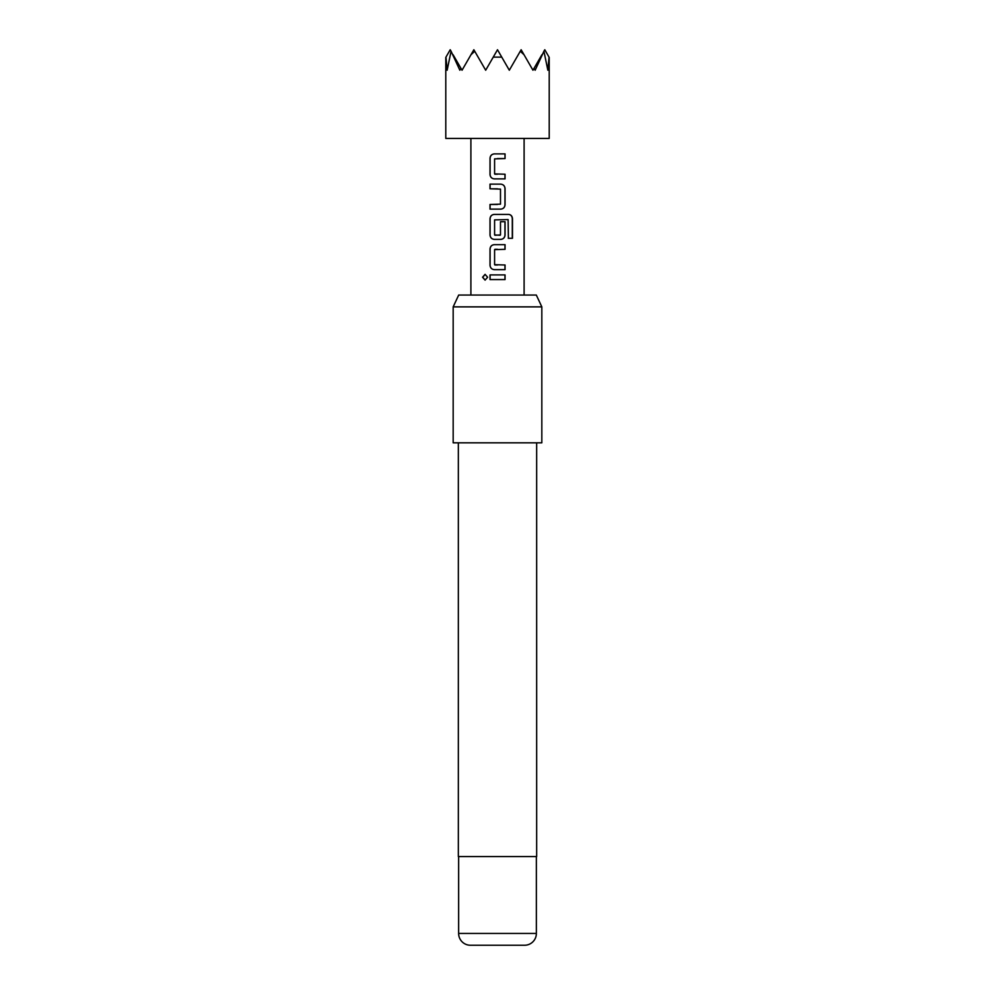 <?xml version="1.0" encoding="UTF-8"?>
<svg xmlns="http://www.w3.org/2000/svg" width="995" height="995" viewBox="0 0 995 995"><rect width="100%" height="100%" fill="white"/><g stroke="black" fill="none" stroke-linecap="round" stroke-linejoin="round"><path stroke-width="1.49" d="M482.563 277.232L485.075 274.371L487.637 277.244L485.075 280.105L482.563 277.232M485.137 280.105L482.724 277.232L485.15 274.371M497.5 178.876L494.316 178.876C491.754 178.602 490.348 177.147 490.1 174.535L490.1 158.242C490.361 155.63 491.766 154.175 494.316 153.902L505.05 153.889L505.05 158.553L494.59 158.864L494.59 173.914L505.05 174.225L505.05 178.876L494.279 178.876C491.717 178.578 490.299 177.135 490.013 174.535L490.025 158.242C490.274 155.63 491.692 154.188 494.279 153.902L497.5 153.902M494.901 174.225L497.5 174.225M504.962 174.225L504.962 178.876M497.5 188.801L490.013 188.801L490.013 184.15L500.796 184.15C503.346 184.461 504.763 185.903 505.05 188.49L505.05 204.783C504.788 207.395 503.37 208.838 500.796 209.124L490.1 209.124L490.1 204.472L500.485 204.162L500.485 189.112L490.1 188.801L490.1 184.15M494.925 235.243L500.485 234.932L500.485 221.698L505.05 221.698L505.05 235.044C504.788 237.656 503.37 239.099 500.796 239.385L494.316 239.385C491.754 239.111 490.348 237.656 490.1 235.044L490.1 218.751C490.348 216.126 491.754 214.684 494.316 214.41M500.46 221.698L504.962 221.698L504.962 235.044C504.714 237.656 503.308 239.099 500.759 239.385M497.5 269.645L494.279 269.645C491.717 269.346 490.299 267.904 490.013 265.304L490.025 249.011C490.274 246.387 491.692 244.944 494.279 244.658L505.05 244.658L505.05 249.322L494.59 249.633L494.59 264.682L505.05 264.993L505.05 269.645L494.316 269.645C491.754 269.371 490.348 267.916 490.1 265.304L490.1 249.011C490.348 246.387 491.754 244.944 494.316 244.658M497.5 249.322L494.925 249.322M504.962 264.993L504.962 269.645M497.5 279.57L490.013 279.57L490.025 274.918L505.05 274.918L505.05 279.57L490.1 279.57L490.1 274.918M445.785 57.424L445.785 138.417L549.215 138.417L549.215 57.424M543.929 51.23L544.787 49.75L549.041 57.125L547.847 70.222L543.929 51.23L535.148 70.222L534.066 68.307L532.959 70.222L524.042 54.762L520.285 51.23L509.316 70.222L501.754 57.125L493.246 57.125L485.684 70.222L474.714 51.23L470.958 54.762L462.041 70.222L460.934 68.307L459.852 70.222L451.071 51.23L447.153 70.222L445.959 57.125L450.213 49.75L451.071 51.23M497.5 239.385L494.279 239.385C491.717 239.086 490.299 237.643 490.013 235.044L490.013 218.751C490.274 216.126 491.692 214.684 494.279 214.41L508.681 214.41C510.995 214.709 512.251 216.151 512.475 218.751L512.475 238.302L508.395 238.302L508.109 219.572L494.59 219.883L494.59 234.932L500.174 235.243M494.901 264.993L497.5 264.993M497.5 184.15L500.759 184.15C503.308 184.436 504.714 185.878 504.962 188.49L504.962 204.783C504.714 207.395 503.308 208.85 500.759 209.124L490.013 209.124L490.013 204.472L497.5 204.472M458.683 295.055L536.317 295.055L541.827 306.87L453.173 306.87L458.683 295.055M470.461 945.25L524.539 945.25L470.461 945.25A11.816 11.816 0 0 1 458.633 933.434L458.633 856.583M524.539 945.25A11.816 11.816 0 0 0 536.367 933.434L536.367 856.583M458.334 442.825L458.334 856.583L536.666 856.583L536.666 442.825M453.173 306.87L453.173 442.825L541.827 442.825L541.827 306.87M493.246 57.125L497.5 49.75L501.754 57.125M470.958 54.762L473.856 49.75L474.714 51.23M453.111 54.762L460.934 68.307M534.066 68.307L541.889 54.762M520.285 51.23L521.144 49.75L524.042 54.762M497.5 274.918L505.05 274.918M504.962 274.918L504.962 279.57M497.5 244.658L504.962 244.658L504.962 249.322M508.681 214.41L508.557 214.41C510.858 214.684 512.114 216.126 512.301 218.751L512.301 238.302L508.271 238.302M504.962 153.889L505.05 158.553M504.962 158.553L497.5 158.553M458.633 933.434L536.367 933.434M524.104 295.055L524.104 138.417M470.896 295.055L470.896 138.417"/></g></svg>
